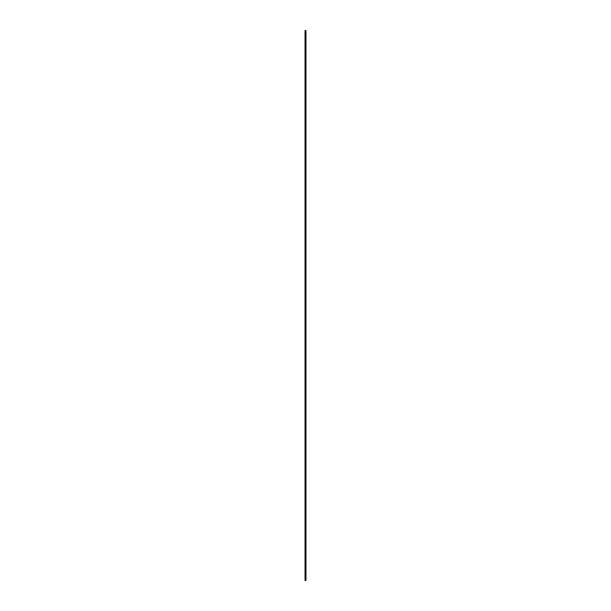 <?xml version="1.0" encoding="UTF-8"?>
<svg xmlns="http://www.w3.org/2000/svg" width="611" height="611" viewBox="0 0 611 611"><rect width="100%" height="100%" fill="white"/><g stroke="black" fill="none" stroke-linecap="round" stroke-linejoin="round"><path stroke-width="0.92" d="M305.974 30.55L305.974 580.45L305.974 30.55L305.026 30.55L305.026 580.45L305.561 580.45L305.561 30.55L305.561 580.45L305.974 580.45L305.026 580.45L305.026 30.55L305.974 30.55"/></g></svg>
